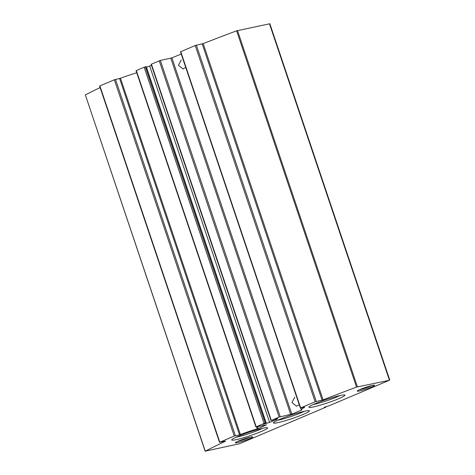 <?xml version="1.0" encoding="UTF-8"?>
<svg xmlns="http://www.w3.org/2000/svg" width="475" height="475" viewBox="0 0 475 475"><rect width="100%" height="100%" fill="white"/><g stroke="black" fill="none" stroke-linecap="round" stroke-linejoin="round"><path stroke-width="0.71" d="M256.601 426.835L257.278 428.836L258.091 428.545A319.55 30.073 161.4 0 1 266.522 424.852L255.924 426.948L264.047 423.468L266.196 422.91L262.99 424.377L269.586 422.34A5.047 0.475 161.4 0 0 273.066 421.058L275.613 419.977A5.047 0.475 161.4 0 0 277.257 419.087L277.661 418.362L271.011 420.559L279.134 417.074L291.798 414.141A319.55 30.073 161.4 0 1 301.399 410.198L301.726 410.008A26.909 2.535 161.4 0 1 301.429 409.777A26.909 2.535 161.4 0 1 304.772 407.259L300.651 407.918L315.139 401.779L323.089 399.867A319.55 30.073 161.4 0 1 356.523 387.089L389.203 380.332L329.757 405.513L324.223 407.366L325.529 407.307L239.531 443.733L205.253 451.173A319.55 30.073 161.4 0 1 225.578 441.174L225.578 441.174M389.749 380.018L269.853 23.75L236.627 30.822A319.55 30.073 161.4 0 0 203.193 43.599L323.089 399.867M300.378 408.072L180.482 51.811L195.237 45.517L203.193 43.599M181.26 59.957L178.463 65.271L183.107 69.017L185.096 67.729M181.23 54.043A319.55 30.073 161.4 0 0 171.902 57.879L291.798 414.141M294.749 397.177L291.953 402.497L296.596 406.238L298.567 404.979M271.011 420.559L151.115 64.291L160.36 60.444L171.902 57.879M146.46 67.123L149.69 66.073A5.047 0.475 161.4 0 0 151.507 65.443M266.196 422.91L146.3 66.648L144.151 67.201L136.028 70.68L255.924 426.948M253.015 418.297L253.834 420.725M139.525 81.077L140.345 83.505M136.729 72.77A26.909 2.535 161.4 0 0 120.502 78.262L240.398 434.524A26.909 2.535 161.4 0 1 257.278 428.836M119.605 78.535L239.501 434.797L234.264 436.038L219.509 442.332L99.607 86.064L114.368 79.77L120.502 78.262M239.501 434.797L240.398 434.524M219.509 442.332L225.542 441.079M100.112 87.566A319.55 30.073 161.4 0 0 85.352 94.905L205.147 451.25M359.355 390.99A9.173 0.861 161.4 0 0 369.479 387.849A9.173 0.861 161.4 0 0 374.567 385.207A9.173 0.861 161.4 0 0 365.661 387.38A9.173 0.861 161.4 0 0 357.259 391.038A9.173 0.861 161.4 0 0 359.355 390.99M237.447 442.629A9.173 0.861 161.4 0 0 247.57 439.494A9.173 0.861 161.4 0 0 252.658 436.852A9.173 0.861 161.4 0 0 243.758 439.025A9.173 0.861 161.4 0 0 235.351 442.676A9.173 0.861 161.4 0 0 237.447 442.629M305.057 411.124A18.982 1.787 -18.6 0 1 309.29 410.703A18.982 1.787 -18.6 0 1 292.006 418.588A18.982 1.787 -18.6 0 1 273.469 422.762A18.982 1.787 -18.6 0 1 285.689 417.02A18.982 1.787 -18.6 0 1 305.057 411.124M340.557 395.426A18.982 1.787 -18.6 0 1 344.791 395.01A18.982 1.787 -18.6 0 1 327.501 402.889A18.982 1.787 -18.6 0 1 308.964 407.063A18.982 1.787 -18.6 0 1 321.189 401.322A18.982 1.787 -18.6 0 1 340.557 395.426M263.304 428.147A18.982 1.787 -18.6 0 1 267.544 427.732A18.982 1.787 -18.6 0 1 250.254 435.611A18.982 1.787 -18.6 0 1 231.717 439.785A18.982 1.787 -18.6 0 1 243.942 434.049A18.982 1.787 -18.6 0 1 263.304 428.147M262.616 428.302A16.892 1.591 -18.6 0 1 235.986 437.261M339.863 395.574A16.892 1.591 -18.6 0 1 313.233 404.54M304.362 411.273A16.892 1.591 -18.6 0 1 277.738 420.233M237.666 441.34A8.105 0.76 161.4 0 0 237.874 441.299A8.105 0.76 161.4 0 0 250.004 437.19M359.575 389.702A8.105 0.76 161.4 0 0 359.783 389.654A8.105 0.76 161.4 0 0 371.913 385.546M257.456 426.651L258.091 428.545M300.669 408.043L301.399 410.198M269.467 23.774L389.363 380.042M237.524 30.548L357.42 386.816M236.627 30.822L356.523 387.089M202.208 43.908L322.103 400.176M196.365 45.149L316.261 401.417M195.237 45.517L315.139 401.779M180.755 51.65L300.651 407.918M170.816 58.229L290.712 414.491M160.36 60.444L280.262 416.712M159.238 60.812L279.134 417.074M151.394 64.131L271.29 420.399M277.05 418.463L277.257 419.087M275.316 419.093L275.613 419.977M272.757 420.155L273.066 421.058M149.69 66.073L269.586 422.34M146.11 66.66L266.006 422.922M145.273 66.832L265.169 423.1M144.151 67.201L264.047 423.468M136.307 70.526L256.203 426.787M115.496 79.408L235.392 435.67M114.368 79.77L234.264 436.038M99.887 85.91L219.783 442.172M85.352 94.905L205.253 451.173M325.517 406.742L325.654 407.152M300.829 408.007L301.429 409.777M325.648 406.695L325.803 407.146"/></g></svg>

